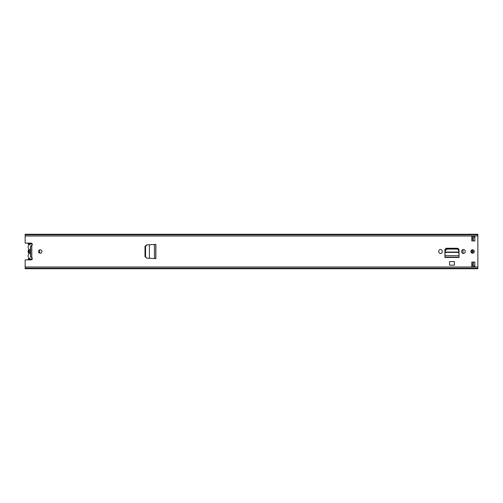 <?xml version="1.0" encoding="UTF-8"?>
<svg xmlns="http://www.w3.org/2000/svg" width="503" height="503" viewBox="0 0 503 503"><rect width="100%" height="100%" fill="white"/><g stroke="black" fill="none" stroke-linecap="round" stroke-linejoin="round"><path stroke-width="0.75" d="M145.348 256.731L146.731 258.121L144.996 256.599L144.996 246.401L146.731 244.879L145.342 246.382L145.348 256.731M154.452 244.471L155.867 244.401L155.867 258.599L149.41 258.265L149.41 244.735L146.964 244.879L145.574 246.382L145.581 256.731L146.731 258.121L149.265 258.253M154.484 258.529L154.383 244.471L149.366 244.741M146.964 244.879L149.391 244.735M155.867 258.599L154.861 258.548L155.767 258.548L155.767 244.452L154.383 244.471L155.144 244.445M438.767 251.764A1.735 1.735 0 0 0 440.502 253.499A1.735 1.735 0 0 0 442.238 251.764L442.238 251.236A1.735 1.735 0 0 0 440.502 249.501A1.735 1.735 0 0 0 438.767 251.236L438.767 251.764M461.704 251.764A1.735 1.735 0 0 0 463.439 253.499A1.735 1.735 0 0 0 465.174 251.764L465.174 251.236A1.735 1.735 0 0 0 463.439 249.501A1.735 1.735 0 0 0 461.704 251.236L461.704 251.764M38.542 251.5A1.698 1.698 0 0 0 40.24 253.198A1.698 1.698 0 0 0 41.938 251.5A1.698 1.698 0 0 0 40.24 249.802A1.698 1.698 0 0 0 38.542 251.5M470.871 251.5A1.698 1.698 0 0 0 472.569 253.198A1.698 1.698 0 0 0 474.266 251.5A1.698 1.698 0 0 0 472.569 249.802A1.698 1.698 0 0 0 470.871 251.5M474.832 262.063L474.832 266.59L471.814 266.59L471.814 262.063L474.832 262.063M471.814 240.937L471.814 236.41L474.832 236.41L474.832 240.937L471.814 240.937M25.15 234.75L477.85 234.75L477.85 234.26L25.15 234.26L25.15 243.119L30.997 243.119A1.32 1.32 0 0 1 31.796 245.489L30.664 245.923M30.664 257.077L31.796 257.511A1.32 1.32 0 0 1 30.997 259.881L25.15 259.881L25.15 268.74L477.85 268.74L477.85 234.75M459.025 256.323L459.025 250.117A1.861 1.861 0 0 0 457.164 248.256L446.777 248.256A1.861 1.861 0 0 0 444.916 250.117L444.916 257.222L459.025 257.222L459 255.832M449.556 261.598L454.385 261.598L454.385 265.156L449.556 265.156L449.556 261.598M25.15 268.212L477.85 268.212M25.15 234.788L477.85 234.788M471.814 237.542L474.832 237.542M474.832 265.458L471.814 265.458M30.664 245.954L30.664 257.046M459 255.882L459.025 257.448L444.916 257.448L444.916 256.323M458.711 250.746L458.78 252.041L458.711 250.746C458.554 249.739 457.937 249.186 456.862 249.086L447.022 249.092L445.23 250.746L445.117 252.38L445.161 252.041L458.78 252.041L458.824 252.38L445.117 252.38L444.941 255.882M458.78 252.041L459 255.7L444.941 255.7L444.916 257.165L459.025 257.165L459.025 256.26M444.941 255.832L444.916 256.26M445.117 252.512L445.161 252.041M458.711 250.368C458.554 249.356 457.937 248.809 456.862 248.708L447.022 248.708L445.23 250.368L445.161 251.657M458.78 251.657L458.824 252.512M155.144 258.555L155.829 258.555L155.867 244.401M149.41 258.265L146.964 258.121M154.861 258.548L154.452 258.529M32.305 258.718A2.98 2.98 0 0 1 28.596 254.399A1.207 1.207 0 0 0 28.596 253.128A3.093 3.093 0 0 1 28.596 249.872A1.207 1.207 0 0 0 28.596 248.601A2.98 2.98 0 0 1 32.305 244.282M30.551 249.224L30.551 250.104L29.608 251.5L30.551 252.896L30.551 253.776A2.377 2.377 0 0 1 30.551 249.224L30.551 245.954L31.683 245.954M30.551 253.776L30.551 257.046L31.683 257.046M29.3 244.647L28.168 244.144L28.168 243.119M29.3 258.353L28.168 258.926L30.614 258.926M28.168 258.926L28.168 259.881M28.168 243.251L31.576 243.251M28.168 259.749L31.576 259.749M39.907 249.834A3.81 3.81 0 0 0 39.907 253.166M453.203 248.708A3.81 3.81 0 0 0 452.612 248.256M458.459 248.778L458.459 249.57M473.323 262.063L473.323 264.534L471.814 264.534M471.984 249.909A13.568 13.568 0 0 0 471.984 253.091M471.814 238.466L473.323 238.466L473.323 240.937M463.012 249.557L463.012 253.443M472.644 253.198A14.053 14.053 0 0 1 472.644 249.802M472.154 253.147A14.537 14.537 0 0 1 472.059 251.582L472.059 251.412A14.537 14.537 0 0 1 472.147 249.853M473.744 252.726L473.744 250.274M458.862 253.04L458.862 249.35M31.796 245.489L31.796 257.511M25.15 267.005L477.85 267.005M25.15 235.995L477.85 235.995M25.15 268.25L477.85 268.25M445.23 250.746L445.23 250.368M447.079 249.086L447.079 248.708M456.862 249.086L456.862 248.708M144.996 247.225L145.342 247.225M144.996 255.776L145.342 255.776M144.996 256.165L145.342 256.165M144.996 246.835L145.342 246.835M471.814 263.232L473.323 263.232M471.814 239.768L473.323 239.768M31.614 258.926L32.267 258.926M28.168 244.074L30.614 244.074M31.614 244.074L32.267 244.074M471.814 264.44L473.323 264.44M471.814 238.56L473.323 238.56"/></g></svg>

